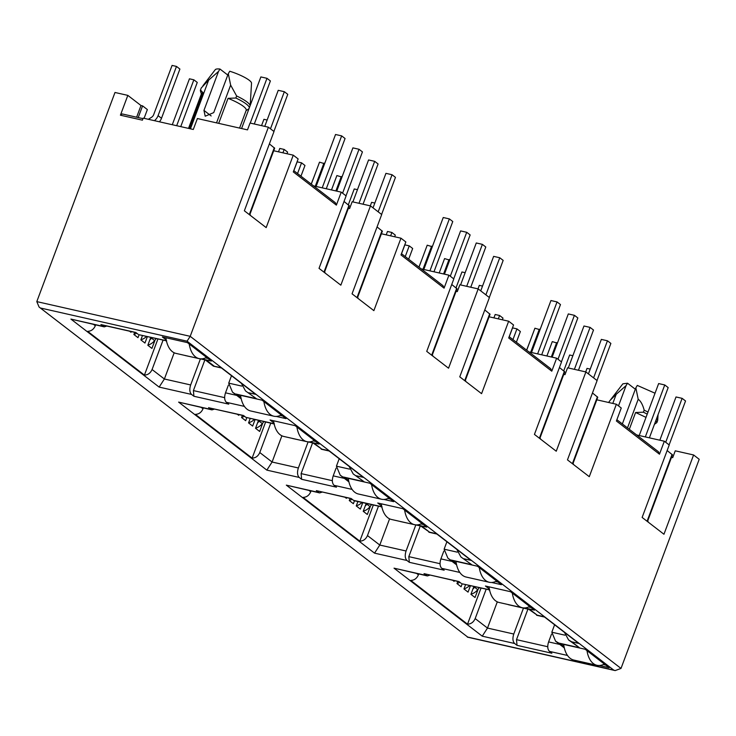 <?xml version="1.0" encoding="UTF-8"?>
<svg xmlns="http://www.w3.org/2000/svg" width="736" height="736" viewBox="0 0 736 736"><rect width="100%" height="100%" fill="white"/><g stroke="black" fill="none" stroke-linecap="round" stroke-linejoin="round"><path stroke-width="1.1" d="M629.317 429.309L635.6 412.51L646.006 417.367M239.568 128.082L246.21 110.299A23.856 4.885 -159.5 0 0 243.423 106.37A23.856 4.885 -159.5 0 0 228.05 98.33L218.693 123.354M249.375 107.668A26.091 5.345 -159.5 0 0 246.284 104.052A26.091 5.345 -159.5 0 0 235.851 98.026L228.05 98.33M189.474 128.607L202.915 92.644L200.477 90.022L201.241 87.97A26.091 5.345 -159.5 0 0 201.222 88.026A26.091 5.345 -159.5 0 0 201.195 88.081M200.477 90.022A26.091 5.345 -159.5 0 0 200.45 90.077A26.091 5.345 -159.5 0 0 200.459 90.979L201.388 93.95M202.943 85.698L215.289 69.653A19.384 3.965 20.5 0 1 219.972 69.037L218.518 71.438L203.955 110.391L205.206 116.214L213.734 112.608L228.298 73.655L229.752 71.245A19.384 3.965 20.5 0 1 251.528 83.205L250.194 105.469M201.241 87.97L208.647 80.123L218.518 71.438M647.22 414.12L643.402 412.206L635.6 412.51M647.993 412.068L644.175 410.154L643.402 412.206M201.59 358.864L211.342 361.072L187.404 342.617L162.352 336.95L166.253 339.949M276.267 416.429L286.019 418.637L262.08 400.182L237.02 394.514L240.92 397.514M309.295 441.885L319.047 444.093L295.108 425.647L270.057 419.971L273.948 422.979M416.999 524.915L426.742 527.123L402.813 508.668L377.752 503.001L381.653 505.991M383.971 499.45L393.714 501.658L369.785 483.212L344.724 477.535L348.625 480.534M524.704 607.936L534.446 610.144L510.517 591.698L485.456 586.022L489.357 589.021M491.666 582.48L501.418 584.688L477.489 566.232L452.428 560.565L456.32 563.555M144.09 118.33L147.366 109.572L142.582 105.883L140.99 105.524L127.825 95.376L114.991 92.478L36.8 301.613L39.063 306.995L467.691 637.063L39.054 307.004M201.324 407.477L203.016 408.784L203.338 407.937M203.016 408.784C201.425 412.39 198.876 414.248 195.362 414.368L252.126 458.123C255.622 458.004 258.18 456.145 259.78 452.539L272.09 462.024L298.365 467.976L308.053 442.06M237.286 414.221L238.703 415.316L238.97 414.607M242.383 415.38L241.574 417.533L245.677 420.698L246.772 417.763M250.185 418.536L248.547 422.906L252.65 426.07L255.061 419.64M258.474 420.412L255.53 428.288L259.633 431.452L262.78 423.034M348.376 208.306L349.6 208.582L352.148 201.747L370.484 205.896L381.699 214.535L352.056 293.82L373.87 310.638L400.964 238.188L405.849 241.96L400.991 254.941L444.075 288.153L443.008 285.688L401.47 253.672M142.996 118.643L122.213 113.942L120.419 115.202L142.416 120.18L143.189 118.128L193.301 129.472L197.386 118.533L247.498 129.876L250.056 123.041L268.392 127.19L274.004 131.514L244.361 210.79L266.174 227.608L293.259 155.167L298.144 158.93L293.296 171.92L336.37 205.123L335.303 202.667L293.765 170.642M140.99 105.524L136.629 117.199M127.825 95.376L120.419 115.202M138.212 117.558L142.582 105.883M129.582 331.2L130.999 332.295L131.266 331.577M134.679 332.35L133.878 334.503L137.982 337.668L139.076 334.742L166.428 340.823M142.48 335.515L140.852 339.885L144.955 343.05L147.356 336.619M150.77 337.392L147.826 345.258L151.929 348.422L155.075 340.004M157.918 339.002L144.422 375.102L87.667 331.347C91.163 331.209 93.711 329.351 95.321 325.763L95.634 324.907M163.052 340.17L152.076 369.518C150.466 373.106 147.918 374.964 144.422 375.102M174.193 352.774L164.386 379.003L190.661 384.946L200.358 359.039M228.39 385.103L225.501 392.831L236.698 395.37M241.04 398.112L232.502 392.141L228.721 383.134L231.5 375.71M313.527 185.877L341.228 192.142L336.37 205.123M190.44 128.818L208.647 80.123M202.915 92.644A23.856 4.885 -159.5 0 0 201.526 93.592L188.517 128.386M563.785 374.357L565 374.633L567.557 367.798L585.893 371.947L597.108 380.586L567.465 459.871L589.278 476.689L616.363 404.239L621.258 408.011L616.4 420.992L659.474 454.204L658.416 451.738L616.878 419.722M456.081 291.327L457.295 291.603L459.853 284.768L478.188 288.917L489.403 297.565L459.761 376.841L481.574 393.659L508.659 321.218L513.553 324.981L508.696 337.971L551.779 371.183L550.712 368.718L509.174 336.692M564.908 635.168L551.825 632.215L554.604 624.781M418.738 573.988L418.425 574.834C416.824 578.441 414.276 580.299 410.771 580.419L467.526 624.174L481.022 588.082M486.156 589.242L475.18 618.59C473.579 622.178 471.022 624.045 467.526 624.174M497.297 601.855L487.49 628.075L482.246 636.171L514.63 643.494C512.716 641.488 512.422 638.333 513.774 634.027L487.49 628.075L475.18 618.59M523.462 608.111L513.774 634.027M514.63 643.494L517.031 645.343L551.862 653.228L549.47 651.378C547.529 649.382 547.244 646.226 548.605 641.912L551.494 634.184M473.874 586.463L470.93 594.338L475.033 597.503L478.179 589.085M465.584 584.586L463.956 588.956L468.059 592.121L470.46 585.69M457.783 581.431L456.982 583.584L461.086 586.748L462.18 583.814L489.541 589.904M452.686 580.272L454.112 581.366L454.379 580.658M517.031 645.343L516.506 639.658L527.924 609.123M616.198 394.303L610.199 400.283L622.849 383.833L627.532 383.208L626.078 385.618L616.198 394.303L612.784 403.429M610.199 400.283L608.755 402.261M627.532 383.208L635.334 389.224M626.078 385.618L618.498 405.886M622.352 423.945L635.858 387.835L638.204 399.28L627.495 427.91M655.04 393.217L637.312 385.425L635.858 387.835M644.175 410.154C642.712 404.662 640.725 401.037 638.204 399.28M654.433 424.35L656.862 422.584L657.634 420.532L656.751 418.14M656.862 422.584L655.988 420.192M456.449 564.162L447.911 558.192L444.121 549.185L446.899 541.76M382.03 506.8L353.556 500.351L351.164 498.511L316.324 490.627L318.716 492.467L286.332 485.144L374.541 553.141L406.934 560.473C405.012 558.458 404.726 555.303 406.07 550.997L415.757 525.09M443.799 551.154L440.901 558.882L452.097 561.421M389.592 518.825L379.785 545.054L406.07 550.997M406.934 560.473L409.326 562.313L408.811 556.637L420.228 526.102M378.451 506.221L367.476 535.569L379.785 545.054L374.541 553.141M309.028 490.507L310.721 491.814C309.129 495.411 306.572 497.278 303.066 497.398L359.821 541.153C363.326 541.034 365.875 539.175 367.476 535.569M359.821 541.153L373.318 505.052M366.169 503.442L363.225 511.308L367.328 514.473L370.475 506.055M357.889 501.566L356.252 505.936L360.355 509.1L362.756 502.67M350.088 498.401L349.278 500.554L353.381 503.718L354.476 500.793L381.837 506.874M344.982 497.251L346.408 498.346L346.674 497.628M310.721 491.814L311.043 490.958M348.744 481.132L340.207 475.162L336.426 466.164L339.204 458.73M336.094 468.124L333.206 475.861L344.402 478.391M281.897 435.804L272.09 462.024L266.837 470.12L299.23 477.443C297.307 475.438 297.022 472.282 298.365 467.976M299.23 477.443L301.622 479.292L301.107 473.607L312.524 443.072M270.747 423.191L259.78 452.539M252.126 458.123L265.613 422.032M324.383 272.486L349.324 205.767L344.043 201.462M357.411 297.942L382.352 231.224L377.071 226.927M101.66 324.88L103.316 326.416L70.923 319.093L159.142 387.09L191.526 394.422L193.918 396.262L193.402 390.586L204.82 360.051M250.139 105.616A26.091 5.345 -159.5 0 0 236.615 95.974L230.644 85.109L216.531 122.866M228.298 73.655L230.644 85.109M219.972 69.037L227.774 75.044M236.615 95.974L235.851 98.026M246.072 110.667L248.658 108.919M268.392 127.19L190.201 336.324L187.054 341.182L40.986 308.126M659.474 454.204L664.332 441.223L669.226 444.986L642.132 517.436L663.955 534.253L693.597 454.968L699.2 459.292L621.009 668.426L615.186 670.579L613.76 670.119L187.054 341.182M166.63 340.75L139.058 334.733M138.147 334.3L135.755 332.46L100.924 324.576M103.316 326.416L104.227 326.867L106.803 326.039M70.923 319.093L104.024 326.812M159.142 387.09L164.386 379.003L152.076 369.518M191.526 394.422C189.603 392.408 189.318 389.252 190.661 384.946M193.918 396.262L228.758 404.147L226.366 402.307C224.425 400.31 224.14 397.155 225.501 392.831M235.695 393.99L256.358 398.664L245.502 390.908L241.408 383.346M256.358 398.664L245.502 390.908M248.694 392.757L255.659 394.34L221.058 367.66L213.32 366.086M214.093 366.086L206.439 360.18L185.012 355.506M274.335 423.77L245.852 417.33L273.737 423.872M245.852 417.33L243.46 415.481L209.171 407.854M208.619 407.597L211.922 409.897L214.498 409.069M211.02 409.446L178.627 402.114L211.72 409.832M301.622 479.292L336.462 487.177L334.07 485.328C332.129 483.331 331.844 480.176 333.206 475.861M343.399 477.011L364.053 481.694L353.206 473.929L349.112 466.376M364.053 481.694L353.206 473.929M356.399 475.787L363.363 477.36L328.762 450.69L321.798 449.107L314.134 443.21L292.707 438.536M313.444 443.284L321.798 449.107M353.556 500.351L354.467 500.784M316.324 490.627L351.412 498.704M318.716 492.467L319.626 492.918L322.202 492.09M286.332 485.144L319.424 492.862M409.326 562.313L444.158 570.198L441.766 568.358C439.834 566.361 439.539 563.206 440.901 558.882M451.104 560.041L471.758 564.714L460.911 556.959L456.808 549.396M471.758 564.714L460.911 556.959M464.103 558.808L471.068 560.39L436.466 533.71L429.493 532.137L421.838 526.231L400.412 521.557M421.148 526.304L429.493 532.137M489.734 589.821L462.171 583.814M461.26 583.381L458.859 581.532L424.028 573.648L459.117 581.725M424.028 573.648L427.331 575.948L429.907 575.12M426.42 575.497L394.027 568.164L427.128 575.883M551.825 632.215L555.588 641.185L558.799 643.062L579.462 647.744L571.798 641.838L578.772 643.411L544.171 616.74L537.197 615.158L529.543 609.261L523.664 607.927M564.512 632.426L568.588 639.952L579.462 647.744M568.588 639.952L571.798 641.838M528.844 609.334L537.197 615.158M528.77 609.261L529.543 609.261M507.969 604.486L508.705 604.652M249.706 214.921L274.657 148.203L269.367 143.897M664.332 441.223L636.631 434.948M647.487 521.557L672.437 454.839L667.147 450.542M599.371 665.5L609.123 667.708L585.184 649.262L560.133 643.586L563.886 646.484M671.48 457.378L672.704 457.654L675.262 450.818L693.597 454.968M605.71 665.086L603.299 664.534M531.042 607.522L528.632 606.97M551.779 371.183L556.637 358.193L528.926 351.928M572.82 463.993L597.761 397.274L592.471 392.978M539.782 438.536L564.733 371.818L559.443 367.512M556.637 358.193L561.522 361.965L534.437 434.406L556.25 451.223L585.893 371.947M498.014 582.056L495.604 581.514M423.338 524.492L420.928 523.949M444.075 288.153L448.932 275.172L421.231 268.898M465.115 380.972L490.056 314.254L484.776 309.948M432.087 355.506L457.028 288.788L451.738 284.492M448.932 275.172L453.818 278.935L426.733 351.385L448.546 368.202L478.188 288.917M341.228 192.142L346.113 195.914L319.028 268.355L340.842 285.172L370.484 205.896M390.31 499.036L387.9 498.484M315.634 441.471L313.223 440.919M400.964 238.188L381.404 233.763M282.606 416.006L280.195 415.463M207.938 358.441L205.528 357.898M616.363 404.239L596.813 399.814M508.659 321.218L489.109 316.793M293.259 155.167L273.709 150.742M156.17 338.606L154.624 340.584A11.178 9.117 127.6 0 1 147.89 345.092M149.822 339.922A11.178 9.117 127.6 0 0 151.478 338.155L151.883 337.64M261.547 125.644L263.92 119.306L267.122 120.032M154.459 120.676A9.844 8.022 -52.4 0 0 158.074 115.644L176.484 66.415L179.897 69.055L161.497 118.284A9.844 8.022 127.6 0 1 159.418 121.799M148.35 119.296L151.515 117.309A4.471 3.643 127.6 0 0 153.677 114.65L172.077 65.421L176.484 66.415M146.556 336.435A11.178 9.117 127.6 0 1 140.916 339.71M176.686 125.709L193.853 79.81L197.266 82.441L180.743 126.629M172.288 124.715L189.446 78.807L193.853 79.81M136.74 333.215A11.178 9.117 127.6 0 1 133.943 334.337M241.574 128.533L260.866 76.93L266.975 78.31L250.24 123.078M254.297 123.998L270.397 80.951L266.975 78.31M273.893 131.431L287.767 94.337L284.344 91.706L270.48 128.8M189.198 343.997A29.817 16.155 102.8 0 0 199.198 358.653A29.817 16.155 102.8 0 0 206.568 357.383M264.758 126.371L278.236 90.316L284.344 91.706M165.885 337.75A29.817 16.155 102.8 0 0 176.033 353.409L199.198 358.653M250.553 215.565L249.973 214.222M263.874 401.562A29.817 16.155 102.8 0 0 273.875 416.217A29.817 16.155 102.8 0 0 281.235 414.948M316.112 186.456L335.533 134.495L341.651 135.875L322.221 187.836M326.278 188.756L345.064 138.515L341.651 135.875M346.012 195.831L362.434 151.901L359.021 149.27L342.59 193.191M336.738 191.13L352.903 147.881L359.021 149.27M240.562 395.315A29.817 16.155 102.8 0 0 250.709 410.973L273.875 416.217M325.229 273.13L324.64 271.786M371.579 484.592A29.817 16.155 102.8 0 0 381.57 499.247A29.817 16.155 102.8 0 0 388.939 497.978M423.807 269.486L443.238 217.516L449.356 218.905L429.925 270.866M433.982 271.786L452.769 221.536L449.356 218.905M453.716 278.852L470.138 234.931L466.716 232.291L450.294 276.221M444.443 274.151L460.607 230.911L466.716 232.291M348.266 478.336A29.817 16.155 102.8 0 0 358.414 494.003L381.57 499.247M432.934 356.16L432.345 354.807M479.274 567.612A29.817 16.155 102.8 0 0 489.274 582.268A29.817 16.155 102.8 0 0 496.644 580.998M531.512 352.507L550.942 300.546L557.051 301.926L537.62 353.887M541.687 354.807L560.473 304.566L557.051 301.926M561.421 361.882L577.843 317.952L574.42 315.321L557.998 359.242M552.147 357.181L568.312 313.932L574.42 315.321M455.97 561.366A29.817 16.155 102.8 0 0 466.109 577.033L489.274 582.268M540.629 439.18L540.049 437.837M586.978 650.642A29.817 16.155 102.8 0 0 596.979 665.298A29.817 16.155 102.8 0 0 604.348 664.028M639.216 435.537L658.646 383.566L664.755 384.956L645.325 436.917M649.391 437.837L668.178 387.587L664.755 384.956M669.116 444.903L685.547 400.982L682.125 398.342L665.703 442.272M659.842 440.202L676.016 396.962L682.125 398.342M563.666 644.386A29.817 16.155 102.8 0 0 573.813 660.054L596.979 665.298M648.333 522.21L647.754 520.858M352.884 201.912L368.57 159.951L374.679 161.34L358.993 203.292M363.05 204.212L378.092 163.972L374.679 161.34M381.598 214.461L395.462 177.367L392.049 174.726L378.175 211.821M296.902 427.027A29.817 16.155 102.8 0 0 306.903 441.683A29.817 16.155 102.8 0 0 314.272 440.413M373.032 207.856L385.94 173.346L392.049 174.726M273.59 420.771A29.817 16.155 102.8 0 0 283.737 436.439L306.903 441.683M358.257 298.595L357.668 297.243M460.58 284.933L476.266 242.981L482.384 244.361L466.698 286.313M470.755 287.233L485.797 247.002L482.384 244.361M489.302 297.482L503.166 260.388L499.753 257.756L485.88 294.851M404.607 510.048A29.817 16.155 102.8 0 0 414.598 524.704A29.817 16.155 102.8 0 0 421.967 523.434M480.737 290.876L493.635 256.367L499.753 257.756M381.294 503.801A29.817 16.155 102.8 0 0 391.442 519.469L414.598 524.704M465.962 381.625L465.373 380.273M568.284 367.963L583.97 326.002L590.079 327.391L574.393 369.343M578.459 370.263L593.501 330.022L590.079 327.391M596.997 380.512L610.871 343.418L607.448 340.777L593.584 377.872M512.302 593.078A29.817 16.155 102.8 0 0 522.302 607.734A29.817 16.155 102.8 0 0 529.672 606.464M588.432 373.906L601.34 339.397L607.448 340.777M488.998 586.822A29.817 16.155 102.8 0 0 499.137 602.49L522.302 607.734M573.657 464.646L573.077 463.294M263.874 421.636L262.329 423.605A11.178 9.117 127.6 0 1 255.594 428.113M257.526 422.952A11.178 9.117 127.6 0 0 259.182 421.185L259.587 420.67M370.309 205.85L371.616 202.336L374.826 203.062M282.918 152.821L284.179 149.445L287.601 152.076L286.976 153.741M278.521 151.828L279.781 148.442L284.179 149.445M311.291 184.147L319.516 162.168L324.613 163.705M323.914 163.162L315.275 186.272M331.991 188.637L331.402 189.916M254.26 419.465A11.178 9.117 127.6 0 1 248.612 422.74M297.546 173.549L301.548 162.831L304.971 165.471L300.96 176.189M293.839 170.697L297.151 161.837L301.548 162.831M357.457 189.667L354.246 188.95L348.33 204.774M244.444 416.245A11.178 9.117 127.6 0 1 241.638 417.358M341.982 177.091L336.886 175.554L331.504 189.943M341.283 176.548L335.901 190.937M314.622 175.251L311.208 184.083M371.57 504.657L370.024 506.635A11.178 9.117 127.6 0 1 363.29 511.143M365.222 505.972A11.178 9.117 127.6 0 0 366.878 504.206L367.282 503.691M478.004 288.88L479.32 285.356L482.531 286.083M390.623 235.851L391.883 232.466L395.306 235.106L394.68 236.771M386.216 234.848L387.486 231.472L391.883 232.466M418.996 267.177L427.211 245.189L432.317 246.726M431.618 246.192L422.979 269.293M439.696 271.667L439.107 272.946M361.965 502.486A11.178 9.117 127.6 0 1 356.316 505.761M405.242 256.579L409.253 245.861L412.675 248.492L408.664 259.21M401.543 253.718L404.855 244.858L409.253 245.861M465.161 272.697L461.95 271.97L456.035 287.804M352.148 499.266A11.178 9.117 127.6 0 1 349.342 500.388M449.687 260.121L444.581 258.584L439.208 272.964M448.988 259.578L443.606 273.967M422.326 258.272L418.913 267.113M479.274 587.687L477.728 589.656A11.178 9.117 127.6 0 1 470.994 594.164M472.926 589.002A11.178 9.117 127.6 0 0 474.582 587.236L474.987 586.721M585.709 371.901L587.024 368.386L590.226 369.113M498.318 318.872L499.588 315.496L503.001 318.127L502.384 319.792M493.92 317.878L495.181 314.493L499.588 315.496M526.7 350.198L534.916 328.219L540.022 329.756M539.313 329.213L530.674 352.323M547.391 354.688L546.802 355.966M469.66 585.516A11.178 9.117 127.6 0 1 464.02 588.791M512.946 339.6L516.957 328.882L520.37 331.522L516.368 342.24M509.238 336.748L512.55 327.888L516.957 328.882M572.856 355.718L569.655 355L563.739 370.824M459.844 582.296A11.178 9.117 127.6 0 1 457.047 583.409M557.391 343.142L552.285 341.605L546.903 355.994M556.683 342.599L551.31 356.988M530.021 341.302L526.608 350.134M93.628 324.456L95.321 325.763M241.804 386.096L228.721 383.134M416.732 573.528L418.425 574.834M559.802 644.442L548.605 641.912M516.506 639.658L547.75 646.732M408.811 556.637L440.054 563.702M301.107 473.607L332.35 480.682M348.984 205.27L323.969 272.164M356.997 297.629L382.012 230.736M193.402 390.586L224.646 397.652M203.955 110.391L211.158 115.948M621.009 668.426L190.201 336.324L36.8 301.613M613.76 670.119L467.691 637.063M226.366 402.307L244.407 406.392M206.439 360.18L200.56 358.855M178.627 402.114L266.837 470.12M334.07 485.328L352.112 489.412M349.508 469.117L336.426 466.164M314.134 443.21L308.264 441.876M441.766 568.358L459.816 572.442M457.203 552.147L444.121 549.185M421.838 526.231L415.969 524.906M394.027 568.164L482.246 636.171M549.47 651.378L567.511 655.463M564.153 647.183L558.799 643.062M274.307 147.706L249.292 214.599M672.088 454.351L647.073 521.244M597.411 396.787L572.406 463.68M539.378 438.214L564.383 371.321M464.701 380.65L489.707 313.757M456.679 288.3L431.673 355.194M151.478 338.155L154.624 340.584M158.074 115.644L161.497 118.284M259.182 421.185L262.329 423.605M366.878 504.206L370.024 506.635M474.582 587.236L477.728 589.656M201.222 88.026L200.45 90.077M658.048 414.662L657.726 420.146M656.889 422.528L657.653 420.477M467.351 637.128L615.186 670.579M101.467 324.834L136.013 332.654M232.502 392.141L241.215 398.848M221.481 367.991L213.532 366.188M205.74 360.254L213.32 366.096M165.94 340.823L166.538 341.283M209.171 407.864L243.717 415.674M340.207 475.162L348.91 481.878M329.185 451.012L321.2 449.208M273.636 423.844L274.243 424.313M447.911 558.192L456.614 564.898M436.89 534.042L428.904 532.229M381.34 506.874L381.947 507.334M555.588 641.194L564.319 647.928M544.585 617.062L536.608 615.259M508.291 604.679L528.972 609.362M489.044 589.895L489.642 590.364"/></g></svg>
